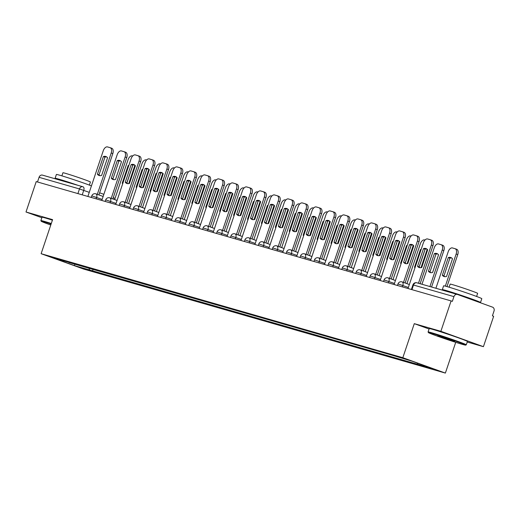 <?xml version="1.0" encoding="UTF-8"?>
<svg xmlns="http://www.w3.org/2000/svg" width="520" height="520" viewBox="0 0 520 520"><rect width="100%" height="100%" fill="white"/><g stroke="black" fill="none" stroke-linecap="round" stroke-linejoin="round"><path stroke-width="0.78" d="M467.22 342.017L483.418 346.671L493.649 316.284L492.407 315.835L494 311.096A3.224 2.639 106 0 0 492.544 307.151L457.444 294.463A3.224 2.639 106 0 0 457.308 294.418A3.224 2.639 106 0 0 453.934 296.621L412.938 284.869L411.385 289.49M455.722 342.322L445.374 373.081L402.825 357.708L41.126 253.702L52.585 219.642L26 211.998L36.224 181.61L451.1 300.911L440.869 331.298L414.284 323.655L402.825 357.708M41.126 253.702L83.674 269.074L445.374 373.081M451.1 300.911L452.341 301.36L453.934 296.621M483.418 346.671L440.869 331.298M26 211.998L41.841 217.724M37.498 181.974L39.059 177.32A3.224 2.639 -74 0 1 42.432 175.117A3.224 2.639 -74 0 1 42.569 175.162L82.713 186.706M88.874 268.014L89.596 269.971L74.607 265.661L53.768 258.135L68.991 262.294M89.596 269.971L432.731 368.647L411.892 361.121L393.991 355.751L68.757 262.444M429.078 328.998L414.284 323.655M93.112 269.236L92.508 271.024M417.742 364.338L417.274 363.064M74.607 265.661L74.77 263.959M99.905 175.662A10.075 5.792 109.9 0 1 99.021 174.824L104.975 157.131A10.075 5.792 109.9 0 1 106.678 156.917M110.273 147.732L111.69 148.245A4.836 2.782 109.9 0 1 111.787 148.278A4.836 2.782 109.9 0 1 112.82 153.595L98.91 194.935M103.363 156.553L97.409 174.239A10.075 5.792 109.9 0 0 99.06 175.474A10.075 5.792 109.9 0 0 101.608 175.448L107.556 157.755A10.075 5.792 109.9 0 0 105.911 156.52A10.075 5.792 109.9 0 0 103.363 156.553L104.975 157.131M97.299 194.35L111.209 153.01A4.836 2.782 -70.1 0 0 110.175 147.693A4.836 2.782 -70.1 0 0 110.071 147.66L107.484 146.919A4.836 2.782 -70.1 0 0 103.266 150.728L87.88 196.463M97.409 174.239L99.021 174.824M126.919 182.904L132.366 166.719A10.075 5.792 -70.1 0 0 132.308 166.647M122.798 183.411L122.22 183.203A10.075 5.792 -70.1 0 0 122.694 183.722M122.22 183.203L128.173 165.516A10.075 5.792 -70.1 0 1 128.882 165.341M128.733 183.625L134.921 165.243M132.698 156L132.294 155.883A4.836 2.782 -70.1 0 0 128.076 159.692L114.647 199.596M128.752 165.724L128.173 165.516M113.822 179.66A10.075 5.792 109.9 0 1 112.944 178.822L118.898 161.135A10.075 5.792 109.9 0 1 120.595 160.921M124.195 151.736L125.606 152.25A4.836 2.782 109.9 0 1 125.703 152.282A4.836 2.782 109.9 0 1 126.737 157.599L112.827 198.939M117.286 160.55L111.332 178.243A10.075 5.792 109.9 0 0 112.977 179.478A10.075 5.792 109.9 0 0 115.525 179.446L121.478 161.759A10.075 5.792 109.9 0 0 119.828 160.524A10.075 5.792 109.9 0 0 117.286 160.55L118.898 161.135M111.215 198.354L125.125 157.014A4.836 2.782 -70.1 0 0 124.091 151.697A4.836 2.782 -70.1 0 0 123.994 151.665L121.407 150.923A4.836 2.782 -70.1 0 0 117.189 154.733L101.797 200.46M111.332 178.243L112.944 178.822M127.745 183.664A10.075 5.792 109.9 0 1 126.861 182.826L132.815 165.139A10.075 5.792 109.9 0 1 134.511 164.924M138.112 155.74L139.523 156.247A4.836 2.782 109.9 0 1 139.626 156.28A4.836 2.782 109.9 0 1 140.66 161.603L126.744 202.943M131.203 164.554L125.249 182.247A10.075 5.792 109.9 0 0 126.9 183.475A10.075 5.792 109.9 0 0 129.441 183.45L135.395 165.763A10.075 5.792 109.9 0 0 133.744 164.528A10.075 5.792 109.9 0 0 131.203 164.554L132.815 165.139M125.132 202.358L139.048 161.018A4.836 2.782 -70.1 0 0 138.015 155.701A4.836 2.782 -70.1 0 0 137.91 155.669L135.323 154.921A4.836 2.782 -70.1 0 0 131.105 158.737L115.713 204.464M125.249 182.247L126.861 182.826M140.842 186.908L146.282 170.722A10.075 5.792 -70.1 0 0 146.224 170.644M136.721 187.415L136.136 187.207A10.075 5.792 -70.1 0 0 136.617 187.72M136.136 187.207L142.09 169.514A10.075 5.792 -70.1 0 1 142.798 169.338M142.649 187.629L148.837 169.247M146.614 159.998L146.218 159.887A4.836 2.782 -70.1 0 0 141.999 163.696L128.57 203.6M142.669 169.728L142.09 169.514M154.758 190.905L160.206 174.727A10.075 5.792 -70.1 0 0 160.141 174.649M150.638 191.419L150.059 191.211A10.075 5.792 -70.1 0 0 150.534 191.724M150.059 191.211L156.013 173.518A10.075 5.792 -70.1 0 1 156.722 173.342M156.572 191.633L162.754 173.251M160.531 164.001L160.134 163.885A4.836 2.782 -70.1 0 0 155.916 167.7L142.487 207.603M156.591 173.725L156.013 173.518M51.129 223.983A19.669 0.617 -161.4 0 0 44.688 222.014A19.669 0.617 -161.4 0 0 41.178 221.228A19.669 0.617 -161.4 0 0 50.778 225.011M41.178 221.228L40.879 220.617A20.15 0.63 18.6 0 1 40.872 220.591A20.15 0.63 18.6 0 1 44.466 221.416A20.15 0.63 18.6 0 1 51.285 223.509M50.921 224.588L50.505 224.334L50.986 224.406M57.739 179.524A20.15 0.63 18.6 0 1 55.107 178.289L56.394 174.473A20.15 0.63 18.6 0 1 59.989 175.299A20.15 0.63 18.6 0 1 91.435 185.894M55.107 178.289A20.15 0.63 18.6 0 1 58.702 179.114A20.15 0.63 18.6 0 1 78.143 185.386M61.88 175.858L62.927 172.764A14.508 0.455 18.6 0 1 65.514 173.355A14.508 0.455 18.6 0 1 80.964 178.373A14.508 0.455 18.6 0 1 90.428 182.013L89.382 185.114M40.872 220.591L42.003 217.237A20.15 0.63 18.6 0 1 45.598 218.056A20.15 0.63 18.6 0 1 52.416 220.149M63.804 181.266L63.817 181.22A10.966 0.345 18.6 0 1 65.773 181.669A10.966 0.345 18.6 0 1 72.007 183.625M462.163 344.292A19.669 0.617 -161.4 0 0 465.66 345.118A19.669 0.617 -161.4 0 0 453.122 340.256A19.669 0.617 -161.4 0 0 431.899 333.359A19.669 0.617 -161.4 0 0 428.396 332.572A19.669 0.617 -161.4 0 0 441.5 337.591A19.669 0.617 -161.4 0 0 462.163 344.292M466.284 344.799L467.415 341.438A20.15 0.63 18.6 0 0 454.272 336.375A20.15 0.63 18.6 0 0 432.809 329.407A20.15 0.63 18.6 0 0 429.221 328.582L428.09 331.942A20.15 0.63 18.6 0 1 428.09 331.942A20.15 0.63 18.6 0 1 431.678 332.767A20.15 0.63 18.6 0 1 453.141 339.736A20.15 0.63 18.6 0 1 466.284 344.799A20.15 0.63 18.6 0 1 466.271 344.812L465.66 345.118M454.597 341.562L437.716 335.679L454.597 341.562M441.688 336.765L452.537 340.412M444.957 290.869A20.15 0.63 18.6 0 1 442.325 289.64L443.606 285.818A20.15 0.63 18.6 0 1 447.2 286.644A20.15 0.63 18.6 0 1 468.663 293.618A20.15 0.63 18.6 0 1 481.806 298.675L480.519 302.497A20.15 0.63 18.6 0 1 478.835 302.192M442.325 289.64A20.15 0.63 18.6 0 1 445.919 290.466A20.15 0.63 18.6 0 1 467.376 297.433A20.15 0.63 18.6 0 1 480.519 302.497M449.098 287.203L450.138 284.108A14.508 0.455 18.6 0 1 452.725 284.7A14.508 0.455 18.6 0 1 468.175 289.718A14.508 0.455 18.6 0 1 477.64 293.365L476.6 296.459M451.016 292.611L451.035 292.572A10.966 0.345 18.6 0 1 452.985 293.02A10.966 0.345 18.6 0 1 464.659 296.81A10.966 0.345 18.6 0 1 471.809 299.565L471.783 299.644M141.661 187.668A10.075 5.792 109.9 0 1 140.777 186.83L146.731 169.143A10.075 5.792 109.9 0 1 148.434 168.922M152.029 159.744L153.439 160.251A4.836 2.782 109.9 0 1 153.543 160.284A4.836 2.782 109.9 0 1 154.577 165.601L140.667 206.941M145.119 168.558L139.165 186.244A10.075 5.792 109.9 0 0 140.816 187.48A10.075 5.792 109.9 0 0 143.358 187.453L149.312 169.761A10.075 5.792 109.9 0 0 147.66 168.525A10.075 5.792 109.9 0 0 145.119 168.558L146.731 169.143M139.055 206.362L152.965 165.022A4.836 2.782 -70.1 0 0 151.931 159.705A4.836 2.782 -70.1 0 0 151.827 159.666L149.24 158.925A4.836 2.782 -70.1 0 0 145.022 162.734L129.636 208.468M139.165 186.244L140.777 186.83M155.578 191.672A10.075 5.792 109.9 0 1 154.7 190.833L160.648 173.141A10.075 5.792 109.9 0 1 162.351 172.926M165.945 163.742L167.362 164.255A4.836 2.782 109.9 0 1 167.459 164.287A4.836 2.782 109.9 0 1 168.493 169.605L154.583 210.944M159.035 172.562L153.082 190.249A10.075 5.792 109.9 0 0 154.733 191.483A10.075 5.792 109.9 0 0 157.281 191.458L163.228 173.764A10.075 5.792 109.9 0 0 161.584 172.53A10.075 5.792 109.9 0 0 159.035 172.562L160.648 173.141M152.971 210.359L166.881 169.019A4.836 2.782 -70.1 0 0 165.847 163.703A4.836 2.782 -70.1 0 0 165.75 163.67L163.163 162.929A4.836 2.782 -70.1 0 0 158.945 166.738L143.553 212.472M153.082 190.249L154.7 190.833M169.494 195.669A10.075 5.792 109.9 0 1 168.617 194.831L174.571 177.144A10.075 5.792 109.9 0 1 176.267 176.93M179.868 167.745L181.279 168.259A4.836 2.782 109.9 0 1 181.383 168.292A4.836 2.782 109.9 0 1 182.416 173.608L168.5 214.948M172.958 176.56L167.005 194.253A10.075 5.792 109.9 0 0 168.656 195.488A10.075 5.792 109.9 0 0 171.197 195.455L177.151 177.769A10.075 5.792 109.9 0 0 175.5 176.534A10.075 5.792 109.9 0 0 172.958 176.56L174.571 177.144M166.888 214.364L180.797 173.024A4.836 2.782 -70.1 0 0 179.764 167.707A4.836 2.782 -70.1 0 0 179.667 167.674L177.08 166.933A4.836 2.782 -70.1 0 0 172.861 170.742L157.469 216.469M167.005 194.253L168.617 194.831M168.675 194.909L174.122 178.724A10.075 5.792 -70.1 0 0 174.064 178.653M164.554 195.422L163.976 195.208A10.075 5.792 -70.1 0 0 164.45 195.728M163.976 195.208L169.93 177.522A10.075 5.792 -70.1 0 1 170.638 177.346M170.489 195.631L176.677 177.249M174.453 168.006L174.05 167.889A4.836 2.782 -70.1 0 0 169.832 171.697L156.403 211.601M170.508 177.73L169.93 177.522M182.592 198.913L188.039 182.728A10.075 5.792 -70.1 0 0 187.98 182.656M178.471 199.42L177.892 199.212A10.075 5.792 -70.1 0 0 178.367 199.732M177.892 199.212L183.846 181.525A10.075 5.792 -70.1 0 1 184.555 181.35M184.405 199.635L190.593 181.253M188.37 172.01L187.967 171.893A4.836 2.782 -70.1 0 0 183.749 175.702L170.319 215.605M184.425 181.733L183.846 181.525M196.514 202.917L201.962 186.732A10.075 5.792 -70.1 0 0 201.897 186.654M192.394 203.424L191.815 203.216A10.075 5.792 -70.1 0 0 192.29 203.73M191.815 203.216L197.763 185.523A10.075 5.792 -70.1 0 1 198.471 185.347M198.322 203.639L204.51 185.256M202.286 176.007L201.89 175.897A4.836 2.782 -70.1 0 0 197.672 179.706L184.243 219.609M198.347 185.738L197.763 185.523M183.417 199.674A10.075 5.792 109.9 0 1 182.533 198.835L188.487 181.149A10.075 5.792 109.9 0 1 190.19 180.934M193.785 171.75L195.195 172.256A4.836 2.782 109.9 0 1 195.299 172.289A4.836 2.782 109.9 0 1 196.333 177.613L182.416 218.953M186.875 180.564L180.921 198.25A10.075 5.792 109.9 0 0 182.572 199.485A10.075 5.792 109.9 0 0 185.114 199.459L191.067 181.772A10.075 5.792 109.9 0 0 189.417 180.537A10.075 5.792 109.9 0 0 186.875 180.564L188.487 181.149M180.804 218.368L194.721 177.028A4.836 2.782 -70.1 0 0 193.687 171.711A4.836 2.782 -70.1 0 0 193.583 171.678L190.996 170.931A4.836 2.782 -70.1 0 0 186.778 174.746L171.386 220.474M180.921 198.25L182.533 198.835M210.431 206.915L215.878 190.736A10.075 5.792 -70.1 0 0 215.819 190.658M206.31 207.428L205.732 207.22A10.075 5.792 -70.1 0 0 206.206 207.733M205.732 207.22L211.686 189.527A10.075 5.792 -70.1 0 1 212.394 189.352M212.244 207.643L218.426 189.261M216.203 180.011L215.806 179.894A4.836 2.782 -70.1 0 0 211.588 183.709L198.159 223.613M212.264 189.735L211.686 189.527M197.333 203.678A10.075 5.792 109.9 0 1 196.45 202.839L202.404 185.153A10.075 5.792 109.9 0 1 204.107 184.931M207.701 175.754L209.118 176.261A4.836 2.782 109.9 0 1 209.216 176.293A4.836 2.782 109.9 0 1 210.249 181.61L196.339 222.95M200.792 184.567L194.838 202.254A10.075 5.792 109.9 0 0 196.489 203.489A10.075 5.792 109.9 0 0 199.03 203.463L204.984 185.77A10.075 5.792 109.9 0 0 203.339 184.535A10.075 5.792 109.9 0 0 200.792 184.567L202.404 185.153M194.727 222.372L208.637 181.031A4.836 2.782 -70.1 0 0 207.603 175.714A4.836 2.782 -70.1 0 0 207.5 175.675L204.912 174.935A4.836 2.782 -70.1 0 0 200.694 178.744L185.308 224.478M194.838 202.254L196.45 202.839M224.347 210.919L229.794 194.733A10.075 5.792 -70.1 0 0 229.736 194.662M220.227 211.425L219.648 211.218A10.075 5.792 -70.1 0 0 220.123 211.738M219.648 211.218L225.602 193.531A10.075 5.792 -70.1 0 1 226.311 193.356M226.161 211.64L232.349 193.258M230.126 184.015L229.723 183.898A4.836 2.782 -70.1 0 0 225.505 187.707L212.076 227.611M226.181 193.739L225.602 193.531M211.25 207.681A10.075 5.792 109.9 0 1 210.373 206.843L216.327 189.15A10.075 5.792 109.9 0 1 218.023 188.936M221.624 179.751L223.035 180.264A4.836 2.782 109.9 0 1 223.132 180.297A4.836 2.782 109.9 0 1 224.166 185.614L210.256 226.954M214.708 188.572L208.761 206.258A10.075 5.792 109.9 0 0 210.405 207.493A10.075 5.792 109.9 0 0 212.953 207.461L218.907 189.774A10.075 5.792 109.9 0 0 217.256 188.539A10.075 5.792 109.9 0 0 214.708 188.572L216.327 189.15M208.644 226.369L222.553 185.029A4.836 2.782 -70.1 0 0 221.52 179.712A4.836 2.782 -70.1 0 0 221.422 179.68L218.836 178.939A4.836 2.782 -70.1 0 0 214.617 182.748L199.225 228.482M208.761 206.258L210.373 206.843M238.27 214.922L243.711 198.738A10.075 5.792 -70.1 0 0 243.653 198.666M234.15 215.43L233.565 215.222A10.075 5.792 -70.1 0 0 234.046 215.742M233.565 215.222L239.519 197.535A10.075 5.792 -70.1 0 1 240.227 197.359M240.078 215.644L246.266 197.262M244.042 188.019L243.639 187.902A4.836 2.782 -70.1 0 0 239.421 191.711L225.992 231.614M240.097 197.743L239.519 197.535M225.167 211.679A10.075 5.792 109.9 0 1 224.289 210.841L230.243 193.154A10.075 5.792 109.9 0 1 231.94 192.94M235.541 183.755L236.951 184.269A4.836 2.782 109.9 0 1 237.055 184.301A4.836 2.782 109.9 0 1 238.089 189.618L224.172 230.958M228.631 192.569L222.677 210.262A10.075 5.792 109.9 0 0 224.328 211.497A10.075 5.792 109.9 0 0 226.869 211.464L232.823 193.778A10.075 5.792 109.9 0 0 231.172 192.543A10.075 5.792 109.9 0 0 228.631 192.569L230.243 193.154M222.56 230.373L236.477 189.033A4.836 2.782 -70.1 0 0 235.443 183.716A4.836 2.782 -70.1 0 0 235.339 183.683L232.752 182.936A4.836 2.782 -70.1 0 0 228.534 186.752L213.142 232.479M222.677 210.262L224.289 210.841M252.187 218.927L257.634 202.742A10.075 5.792 -70.1 0 0 257.569 202.664M248.066 219.433L247.488 219.225A10.075 5.792 -70.1 0 0 247.962 219.739M247.488 219.225L253.442 201.533A10.075 5.792 -70.1 0 1 254.15 201.357M253.994 219.648L260.182 201.266M257.959 192.017L257.562 191.906A4.836 2.782 -70.1 0 0 253.344 195.715L239.915 235.619M254.02 201.747L253.442 201.533M239.089 215.683A10.075 5.792 109.9 0 1 238.206 214.844L244.16 197.158A10.075 5.792 109.9 0 1 245.863 196.944M249.457 187.759L250.868 188.266A4.836 2.782 109.9 0 1 250.972 188.299A4.836 2.782 109.9 0 1 252.005 193.622L238.095 234.962M242.547 196.573L236.594 214.26A10.075 5.792 109.9 0 0 238.244 215.494A10.075 5.792 109.9 0 0 240.786 215.469L246.74 197.782A10.075 5.792 109.9 0 0 245.089 196.547A10.075 5.792 109.9 0 0 242.547 196.573L244.16 197.158M236.477 234.377L250.393 193.037A4.836 2.782 -70.1 0 0 249.359 187.72A4.836 2.782 -70.1 0 0 249.256 187.688L246.669 186.94A4.836 2.782 -70.1 0 0 242.45 190.756L227.058 236.483M236.594 214.26L238.206 214.844M253.006 219.687A10.075 5.792 109.9 0 1 252.129 218.849L258.076 201.162A10.075 5.792 109.9 0 1 259.779 200.941M263.374 191.763L264.791 192.27A4.836 2.782 109.9 0 1 264.888 192.303A4.836 2.782 109.9 0 1 265.922 197.619L252.011 238.959M256.464 200.577L250.51 218.264A10.075 5.792 109.9 0 0 252.161 219.499A10.075 5.792 109.9 0 0 254.709 219.472L260.656 201.78A10.075 5.792 109.9 0 0 259.012 200.544A10.075 5.792 109.9 0 0 256.464 200.577L258.076 201.162M250.4 238.381L264.31 197.041A4.836 2.782 -70.1 0 0 263.276 191.724A4.836 2.782 -70.1 0 0 263.178 191.685L260.585 190.944A4.836 2.782 -70.1 0 0 256.367 194.753L240.981 240.487M250.51 218.264L252.129 218.849M266.923 223.691A10.075 5.792 109.9 0 1 266.045 222.853L271.999 205.16A10.075 5.792 109.9 0 1 273.695 204.945M277.297 195.761L278.707 196.274A4.836 2.782 109.9 0 1 278.811 196.306A4.836 2.782 109.9 0 1 279.838 201.624L265.928 242.964M270.387 204.581L264.433 222.268A10.075 5.792 109.9 0 0 266.078 223.503A10.075 5.792 109.9 0 0 268.625 223.47L274.579 205.784A10.075 5.792 109.9 0 0 272.928 204.549A10.075 5.792 109.9 0 0 270.387 204.581L271.999 205.16M264.316 242.379L278.226 201.039A4.836 2.782 -70.1 0 0 277.192 195.722A4.836 2.782 -70.1 0 0 277.095 195.689L274.508 194.948A4.836 2.782 -70.1 0 0 270.289 198.757L254.898 244.491M264.433 222.268L266.045 222.853M280.846 227.689A10.075 5.792 109.9 0 1 279.962 226.85L285.916 209.164A10.075 5.792 109.9 0 1 287.612 208.949M291.213 199.764L292.624 200.278A4.836 2.782 109.9 0 1 292.728 200.311A4.836 2.782 109.9 0 1 293.761 205.628L279.844 246.968M284.303 208.578L278.35 226.272A10.075 5.792 109.9 0 0 280 227.506A10.075 5.792 109.9 0 0 282.542 227.474L288.496 209.787A10.075 5.792 109.9 0 0 286.845 208.553A10.075 5.792 109.9 0 0 284.303 208.578L285.916 209.164M278.233 246.383L292.149 205.042A4.836 2.782 -70.1 0 0 291.115 199.725A4.836 2.782 -70.1 0 0 291.012 199.693L288.425 198.946A4.836 2.782 -70.1 0 0 284.206 202.761L268.814 248.489M278.35 226.272L279.962 226.85M294.762 231.692A10.075 5.792 109.9 0 1 293.878 230.854L299.832 213.167A10.075 5.792 109.9 0 1 301.535 212.953M305.13 203.769L306.54 204.275A4.836 2.782 109.9 0 1 306.644 204.308A4.836 2.782 109.9 0 1 307.678 209.631L293.767 250.972M298.22 212.583L292.266 230.269A10.075 5.792 109.9 0 0 293.917 231.504A10.075 5.792 109.9 0 0 296.459 231.478L302.413 213.792A10.075 5.792 109.9 0 0 300.762 212.556A10.075 5.792 109.9 0 0 298.22 212.583L299.832 213.167M292.156 250.386L306.065 209.047A4.836 2.782 -70.1 0 0 305.032 203.73A4.836 2.782 -70.1 0 0 304.928 203.697L302.341 202.95A4.836 2.782 -70.1 0 0 298.123 206.765L282.737 252.493M292.266 230.269L293.878 230.854M308.678 235.697A10.075 5.792 109.9 0 1 307.801 234.858L313.749 217.172A10.075 5.792 109.9 0 1 315.452 216.951M319.053 207.772L320.463 208.28A4.836 2.782 109.9 0 1 320.561 208.312A4.836 2.782 109.9 0 1 321.594 213.629L307.684 254.969M312.137 216.587L306.189 234.273A10.075 5.792 109.9 0 0 307.834 235.508A10.075 5.792 109.9 0 0 310.382 235.482L316.329 217.789A10.075 5.792 109.9 0 0 314.685 216.554A10.075 5.792 109.9 0 0 312.137 216.587L313.749 217.172M306.072 254.391L319.982 213.05A4.836 2.782 -70.1 0 0 318.949 207.733A4.836 2.782 -70.1 0 0 318.851 207.694L316.264 206.953A4.836 2.782 -70.1 0 0 312.046 210.763L296.654 256.497M306.189 234.273L307.801 234.858M266.103 222.924L271.55 206.745A10.075 5.792 -70.1 0 0 271.492 206.667M261.983 223.438L261.404 223.23A10.075 5.792 -70.1 0 0 261.878 223.743M261.404 223.23L267.358 205.536A10.075 5.792 -70.1 0 1 268.067 205.361M267.917 223.652L274.099 205.27M271.882 196.02L271.479 195.904A4.836 2.782 -70.1 0 0 267.261 199.719L253.832 239.623M267.937 205.744L267.358 205.536M280.02 226.928L285.467 210.743A10.075 5.792 -70.1 0 0 285.409 210.672M275.899 227.435L275.32 227.227A10.075 5.792 -70.1 0 0 275.795 227.747M275.32 227.227L281.275 209.541A10.075 5.792 -70.1 0 1 281.983 209.365M281.834 227.65L288.022 209.268M285.798 200.025L285.396 199.908A4.836 2.782 -70.1 0 0 281.177 203.717L267.748 243.62M281.853 209.749L281.275 209.541M293.943 230.932L299.383 214.747A10.075 5.792 -70.1 0 0 299.325 214.675M289.822 231.439L289.237 231.231A10.075 5.792 -70.1 0 0 289.718 231.751M289.237 231.231L295.191 213.544A10.075 5.792 -70.1 0 1 295.9 213.369M295.75 231.654L301.938 213.272M299.715 204.022L299.319 203.911A4.836 2.782 -70.1 0 0 295.1 207.721L281.671 247.624M295.769 213.753L295.191 213.544M307.86 234.936L313.307 218.751A10.075 5.792 -70.1 0 0 313.242 218.673M303.739 235.443L303.16 235.235A10.075 5.792 -70.1 0 0 303.635 235.749M303.16 235.235L309.114 217.542A10.075 5.792 -70.1 0 1 309.822 217.367M309.673 235.658L315.855 217.275M313.632 208.026L313.235 207.916A4.836 2.782 -70.1 0 0 309.017 211.725L295.588 251.628M309.692 217.756L309.114 217.542M321.776 238.933L327.223 222.755A10.075 5.792 -70.1 0 0 327.164 222.677M317.655 239.447L317.077 239.239A10.075 5.792 -70.1 0 0 317.551 239.753M317.077 239.239L323.031 221.546A10.075 5.792 -70.1 0 1 323.739 221.37M323.589 239.661L329.778 221.28M327.555 212.03L327.151 211.913A4.836 2.782 -70.1 0 0 322.933 215.728L309.504 255.632M323.609 221.754L323.031 221.546M335.693 242.938L341.14 226.753A10.075 5.792 -70.1 0 0 341.081 226.681M331.572 243.444L330.993 243.237A10.075 5.792 -70.1 0 0 331.474 243.756M330.993 243.237L336.947 225.55A10.075 5.792 -70.1 0 1 337.656 225.375M337.506 243.659L343.694 225.277M341.471 216.034L341.068 215.917A4.836 2.782 -70.1 0 0 336.85 219.726L323.421 259.63M337.526 225.758L336.947 225.55M322.595 239.701A10.075 5.792 109.9 0 1 321.718 238.862L327.672 221.169A10.075 5.792 109.9 0 1 329.368 220.955M332.969 211.77L334.38 212.284A4.836 2.782 109.9 0 1 334.484 212.316A4.836 2.782 109.9 0 1 335.517 217.633L321.601 258.973M326.06 220.591L320.106 238.277A10.075 5.792 109.9 0 0 321.757 239.512A10.075 5.792 109.9 0 0 324.298 239.48L330.252 221.793A10.075 5.792 109.9 0 0 328.601 220.558A10.075 5.792 109.9 0 0 326.06 220.591L327.672 221.169M319.989 258.388L333.899 217.048A4.836 2.782 -70.1 0 0 332.872 211.731A4.836 2.782 -70.1 0 0 332.767 211.698L330.181 210.958A4.836 2.782 -70.1 0 0 325.962 214.767L310.57 260.5M320.106 238.277L321.718 238.862M349.615 246.942L355.062 230.756A10.075 5.792 -70.1 0 0 354.998 230.685M345.495 247.448L344.916 247.24A10.075 5.792 -70.1 0 0 345.391 247.761M344.916 247.24L350.863 229.554A10.075 5.792 -70.1 0 1 351.572 229.379M351.423 247.663L357.611 229.281M355.387 220.031L354.991 219.921A4.836 2.782 -70.1 0 0 350.772 223.73L337.344 263.633M351.449 229.762L350.863 229.554M336.518 243.698A10.075 5.792 109.9 0 1 335.634 242.859L341.588 225.173A10.075 5.792 109.9 0 1 343.291 224.958M346.885 215.774L348.296 216.287A4.836 2.782 109.9 0 1 348.4 216.32A4.836 2.782 109.9 0 1 349.434 221.637L335.517 262.977M339.976 224.588L334.022 242.281A10.075 5.792 109.9 0 0 335.673 243.516A10.075 5.792 109.9 0 0 338.215 243.483L344.168 225.797A10.075 5.792 109.9 0 0 342.518 224.562A10.075 5.792 109.9 0 0 339.976 224.588L341.588 225.173M333.905 262.392L347.822 221.052A4.836 2.782 -70.1 0 0 346.788 215.735A4.836 2.782 -70.1 0 0 346.684 215.703L344.097 214.955A4.836 2.782 -70.1 0 0 339.879 218.77L324.486 264.498M334.022 242.281L335.634 242.859M363.532 250.939L368.979 234.761A10.075 5.792 -70.1 0 0 368.921 234.683M359.411 251.453L358.832 251.244A10.075 5.792 -70.1 0 0 359.307 251.758M358.832 251.244L364.787 233.552A10.075 5.792 -70.1 0 1 365.495 233.376M365.346 251.667L371.527 233.285M369.304 224.036L368.907 223.925A4.836 2.782 -70.1 0 0 364.689 227.734L351.26 267.637M365.365 233.766L364.787 233.552M350.435 247.702A10.075 5.792 109.9 0 1 349.55 246.864L355.505 229.177A10.075 5.792 109.9 0 1 357.207 228.963M360.802 219.778L362.219 220.285A4.836 2.782 109.9 0 1 362.317 220.317A4.836 2.782 109.9 0 1 363.35 225.641L349.44 266.981M353.893 228.592L347.938 246.279A10.075 5.792 109.9 0 0 349.59 247.514A10.075 5.792 109.9 0 0 352.131 247.488L358.085 229.801A10.075 5.792 109.9 0 0 356.441 228.566A10.075 5.792 109.9 0 0 353.893 228.592L355.505 229.177M347.828 266.396L361.738 225.056A4.836 2.782 -70.1 0 0 360.704 219.739A4.836 2.782 -70.1 0 0 360.601 219.707L358.013 218.959A4.836 2.782 -70.1 0 0 353.795 222.775L338.41 268.502M347.938 246.279L349.55 246.864M377.449 254.943L382.896 238.764A10.075 5.792 -70.1 0 0 382.837 238.686M373.328 255.457L372.749 255.249A10.075 5.792 -70.1 0 0 373.224 255.762M372.749 255.249L378.703 237.556A10.075 5.792 -70.1 0 1 379.412 237.38M379.262 255.671L385.45 237.289M383.227 228.04L382.824 227.922A4.836 2.782 -70.1 0 0 378.606 231.738L365.176 271.642M379.281 237.764L378.703 237.556M364.351 251.706A10.075 5.792 109.9 0 1 363.474 250.868L369.428 233.181A10.075 5.792 109.9 0 1 371.124 232.96M374.725 223.782L376.135 224.289A4.836 2.782 109.9 0 1 376.233 224.322A4.836 2.782 109.9 0 1 377.267 229.639L363.356 270.978M367.809 232.596L361.862 250.283A10.075 5.792 109.9 0 0 363.506 251.518A10.075 5.792 109.9 0 0 366.054 251.492L372.008 233.799A10.075 5.792 109.9 0 0 370.357 232.564A10.075 5.792 109.9 0 0 367.809 232.596L369.428 233.181M361.745 270.4L375.654 229.06A4.836 2.782 -70.1 0 0 374.621 223.737A4.836 2.782 -70.1 0 0 374.524 223.704L371.937 222.963A4.836 2.782 -70.1 0 0 367.718 226.772L352.326 272.506M361.862 250.283L363.474 250.868M391.372 258.947L396.812 242.762A10.075 5.792 -70.1 0 0 396.754 242.691M387.25 259.454L386.666 259.246A10.075 5.792 -70.1 0 0 387.147 259.766M386.666 259.246L392.62 241.56A10.075 5.792 -70.1 0 1 393.328 241.384M393.178 259.668L399.366 241.286M397.144 232.044L396.74 231.927A4.836 2.782 -70.1 0 0 392.522 235.736L379.1 275.639M393.198 241.768L392.62 241.56M378.268 255.71A10.075 5.792 109.9 0 1 377.39 254.872L383.344 237.178A10.075 5.792 109.9 0 1 385.041 236.964M388.642 227.78L390.052 228.293A4.836 2.782 109.9 0 1 390.156 228.326A4.836 2.782 109.9 0 1 391.19 233.643L377.273 274.983M381.732 236.6L375.778 254.286A10.075 5.792 109.9 0 0 377.429 255.522A10.075 5.792 109.9 0 0 379.971 255.489L385.925 237.803A10.075 5.792 109.9 0 0 384.274 236.567A10.075 5.792 109.9 0 0 381.732 236.6L383.344 237.178M375.661 274.397L389.578 233.058A4.836 2.782 -70.1 0 0 388.544 227.74A4.836 2.782 -70.1 0 0 388.44 227.708L385.853 226.967A4.836 2.782 -70.1 0 0 381.635 230.776L366.243 276.51M375.778 254.286L377.39 254.872M405.288 262.951L410.735 246.766A10.075 5.792 -70.1 0 0 410.67 246.694M401.167 263.458L400.589 263.25A10.075 5.792 -70.1 0 0 401.063 263.77M400.589 263.25L406.543 245.564A10.075 5.792 -70.1 0 1 407.251 245.388M407.101 263.673L413.283 245.291M411.06 236.041L410.663 235.931A4.836 2.782 -70.1 0 0 406.445 239.739L393.016 279.643M407.121 245.772L406.543 245.564M392.191 259.708A10.075 5.792 109.9 0 1 391.307 258.869L397.26 241.183A10.075 5.792 109.9 0 1 398.964 240.968M402.558 231.784L403.969 232.297A4.836 2.782 109.9 0 1 404.072 232.33A4.836 2.782 109.9 0 1 405.106 237.647L391.196 278.986M395.649 240.597L389.695 258.291A10.075 5.792 109.9 0 0 391.346 259.526A10.075 5.792 109.9 0 0 393.887 259.493L399.841 241.806A10.075 5.792 109.9 0 0 398.19 240.572A10.075 5.792 109.9 0 0 395.649 240.597L397.26 241.183M389.578 278.401L403.494 237.061A4.836 2.782 -70.1 0 0 402.46 231.744A4.836 2.782 -70.1 0 0 402.356 231.712L399.769 230.964A4.836 2.782 -70.1 0 0 395.551 234.78L380.166 280.507M389.695 258.291L391.307 258.869M419.204 266.949L424.651 250.77A10.075 5.792 -70.1 0 0 424.593 250.692M415.084 267.462L414.505 267.254A10.075 5.792 -70.1 0 0 414.979 267.767M414.505 267.254L420.459 249.561A10.075 5.792 -70.1 0 1 421.168 249.386M421.018 267.677L427.2 249.294M424.983 240.045L424.58 239.935A4.836 2.782 -70.1 0 0 420.362 243.744L406.933 283.647M421.038 249.775L420.459 249.561M406.107 263.712A10.075 5.792 109.9 0 1 405.229 262.873L411.177 245.186A10.075 5.792 109.9 0 1 412.88 244.972M416.475 235.787L417.892 236.294A4.836 2.782 109.9 0 1 417.989 236.327A4.836 2.782 109.9 0 1 419.022 241.65L405.113 282.99M409.565 244.602L403.611 262.288A10.075 5.792 109.9 0 0 405.262 263.523A10.075 5.792 109.9 0 0 407.81 263.497L413.757 245.811A10.075 5.792 109.9 0 0 412.113 244.576A10.075 5.792 109.9 0 0 409.565 244.602L411.177 245.186M403.5 282.406L417.411 241.066A4.836 2.782 -70.1 0 0 416.377 235.749A4.836 2.782 -70.1 0 0 416.279 235.716L413.686 234.969A4.836 2.782 -70.1 0 0 409.468 238.784L394.082 284.512M403.611 262.288L405.229 262.873M432.614 272.461L438.568 254.774A10.075 5.792 -70.1 0 0 436.917 253.539A10.075 5.792 -70.1 0 0 434.375 253.565L428.422 271.258A10.075 5.792 -70.1 0 0 430.072 272.486A10.075 5.792 -70.1 0 0 432.614 272.461M429.929 286.546L442.221 250.029A4.836 2.782 -70.1 0 0 441.188 244.712A4.836 2.782 -70.1 0 0 441.084 244.68L438.497 243.932A4.836 2.782 -70.1 0 0 434.278 247.748L421.987 284.264M430.918 272.675A10.075 5.792 -70.1 0 1 430.034 271.837L435.988 254.15L434.375 253.565M437.691 253.936A10.075 5.792 -70.1 0 0 435.988 254.15M441.285 244.751L442.696 245.258A4.836 2.782 109.9 0 1 442.8 245.291A4.836 2.782 109.9 0 1 443.833 250.614L442.221 250.029M431.581 287.021L443.833 250.614M430.034 271.837L428.422 271.258M420.024 267.716A10.075 5.792 109.9 0 1 419.146 266.877L425.1 249.191A10.075 5.792 109.9 0 1 426.797 248.969M430.397 239.792L431.808 240.299A4.836 2.782 109.9 0 1 431.912 240.331A4.836 2.782 109.9 0 1 432.939 245.648L420.128 283.731M423.488 248.606L417.534 266.292A10.075 5.792 109.9 0 0 419.178 267.527A10.075 5.792 109.9 0 0 421.726 267.501L427.681 249.808A10.075 5.792 109.9 0 0 426.029 248.573A10.075 5.792 109.9 0 0 423.488 248.606L425.1 249.191M418.476 283.257L431.327 245.069A4.836 2.782 -70.1 0 0 430.293 239.746A4.836 2.782 -70.1 0 0 430.196 239.714L427.609 238.972A4.836 2.782 -70.1 0 0 423.391 242.781L407.999 288.516M417.534 266.292L419.146 266.877M446.537 276.464L452.485 258.772A10.075 5.792 -70.1 0 0 450.84 257.536A10.075 5.792 -70.1 0 0 448.292 257.569L442.344 275.256A10.075 5.792 -70.1 0 0 443.989 276.49A10.075 5.792 -70.1 0 0 446.537 276.464M445.334 286.13L456.137 254.033A4.836 2.782 -70.1 0 0 455.104 248.716A4.836 2.782 -70.1 0 0 455.007 248.677L452.419 247.936A4.836 2.782 -70.1 0 0 448.201 251.745L435.91 288.269M444.834 276.679A10.075 5.792 -70.1 0 1 443.957 275.841L449.904 258.154L448.292 257.569M451.607 257.933A10.075 5.792 -70.1 0 0 449.904 258.154M455.208 248.755L456.619 249.262A4.836 2.782 109.9 0 1 456.716 249.294A4.836 2.782 109.9 0 1 457.75 254.612L456.137 254.033M446.992 286.585L457.75 254.612M443.957 275.841L442.344 275.256M408.356 287.456L397.995 283.92L397.469 285.486M394.44 283.452L384.079 279.916L383.552 281.483M380.517 279.454L370.162 275.918L369.629 277.478M366.6 275.45L356.239 271.914L355.713 273.481M352.684 271.447L342.322 267.911L341.796 269.477M338.76 267.442L328.406 263.906L327.88 265.473M324.844 263.445L314.483 259.909L313.957 261.476M310.928 259.441L300.567 255.905L300.04 257.471M297.011 255.437L286.65 251.901L286.124 253.468M283.088 251.433L272.733 247.897L272.207 249.464M269.172 247.436L258.811 243.9L258.284 245.466M255.255 243.431L244.894 239.895L244.368 241.462M241.339 239.428L230.978 235.892L230.451 237.458M227.416 235.424L217.061 231.888L216.528 233.454M213.499 231.426L203.138 227.89L202.612 229.457M199.583 227.422L189.222 223.886L188.695 225.453M185.66 223.418L175.305 219.882L174.779 221.448M171.743 219.414L161.382 215.878L160.856 217.444M157.827 215.417L147.466 211.881L146.939 213.447M143.91 211.412L133.549 207.877L133.023 209.443M129.987 207.409L119.633 203.873L119.106 205.439M116.07 203.405L105.71 199.869L105.183 201.435M102.154 199.407L91.793 195.871L91.267 197.438M411.95 289.653L413.517 284.999A3.224 2.639 106 0 1 416.891 282.796A3.224 2.639 106 0 1 417.027 282.841L457.165 294.385M89.265 192.348L79.475 188.942L39.059 177.32M82.232 194.838L83.746 190.353A3.224 1.853 109.9 0 0 83.057 186.81A3.224 3.224 0 0 0 82.849 186.739A3.224 2.639 106 0 0 79.475 188.942L77.916 193.596M83.122 186.836L83.057 186.81A3.224 1.853 109.9 0 0 82.986 186.784A3.224 2.639 106 0 0 82.849 186.739L42.432 175.117M99.626 192.797L103.864 194.331L99.632 192.797M113.237 197.717L115.063 198.374L113.237 197.717M402.356 286.891L402.838 285.461A3.224 1.853 -70.1 0 0 402.149 281.918A3.224 1.853 -70.1 0 0 402.077 281.892M388.434 282.887L388.915 281.457A3.224 1.853 -70.1 0 0 388.226 277.914A3.224 1.853 -70.1 0 0 388.161 277.894M374.517 278.889L374.998 277.459A3.224 1.853 -70.1 0 0 374.309 273.91A3.224 1.853 -70.1 0 0 374.244 273.891M360.601 274.885L361.082 273.455A3.224 1.853 -70.1 0 0 360.393 269.913A3.224 1.853 -70.1 0 0 360.328 269.887M346.684 270.881L347.165 269.451A3.224 1.853 -70.1 0 0 346.476 265.909A3.224 1.853 -70.1 0 0 346.404 265.882M332.761 266.877L333.242 265.447A3.224 1.853 -70.1 0 0 332.553 261.905A3.224 1.853 -70.1 0 0 332.488 261.885M318.844 262.88L319.325 261.45A3.224 1.853 -70.1 0 0 318.637 257.901A3.224 1.853 -70.1 0 0 318.572 257.881M304.928 258.875L305.409 257.445A3.224 1.853 -70.1 0 0 304.72 253.903A3.224 1.853 -70.1 0 0 304.649 253.877M291.012 254.872L291.493 253.442A3.224 1.853 -70.1 0 0 290.803 249.899A3.224 1.853 -70.1 0 0 290.732 249.873M277.089 250.868L277.57 249.438A3.224 1.853 -70.1 0 0 276.881 245.895A3.224 1.853 -70.1 0 0 276.815 245.875M263.172 246.87L263.653 245.44A3.224 1.853 -70.1 0 0 262.964 241.891A3.224 1.853 -70.1 0 0 262.899 241.872M249.256 242.866L249.737 241.436A3.224 1.853 -70.1 0 0 249.047 237.894A3.224 1.853 -70.1 0 0 248.976 237.868M235.333 238.862L235.814 237.432A3.224 1.853 -70.1 0 0 235.125 233.889A3.224 1.853 -70.1 0 0 235.06 233.864M221.416 234.858L221.897 233.428A3.224 1.853 -70.1 0 0 221.208 229.886A3.224 1.853 -70.1 0 0 221.143 229.866M207.5 230.861L207.981 229.431A3.224 1.853 -70.1 0 0 207.292 225.881A3.224 1.853 -70.1 0 0 207.22 225.862M193.583 226.857L194.064 225.427A3.224 1.853 -70.1 0 0 193.375 221.884A3.224 1.853 -70.1 0 0 193.303 221.858M179.66 222.853L180.141 221.422A3.224 1.853 -70.1 0 0 179.452 217.88A3.224 1.853 -70.1 0 0 179.387 217.854M165.744 218.849L166.225 217.425A3.224 1.853 -70.1 0 0 165.535 213.876A3.224 1.853 -70.1 0 0 165.47 213.857M151.827 214.851L152.308 213.421A3.224 1.853 -70.1 0 0 151.619 209.872A3.224 1.853 -70.1 0 0 151.548 209.853M137.904 210.847L138.392 209.417A3.224 1.853 -70.1 0 0 137.703 205.875A3.224 1.853 -70.1 0 0 137.631 205.849M123.987 206.843L124.469 205.413A3.224 1.853 -70.1 0 0 123.78 201.87A3.224 1.853 -70.1 0 0 123.715 201.844M110.071 202.839L110.552 201.416A3.224 1.853 -70.1 0 0 109.863 197.867A3.224 1.853 -70.1 0 0 109.798 197.847M96.155 198.842L96.635 197.411A3.224 1.853 -70.1 0 0 95.947 193.863A3.224 1.853 -70.1 0 0 95.875 193.843M111.209 153.01L112.82 153.595M125.125 157.014L126.737 157.599M139.048 161.018L140.66 161.603M152.965 165.022L154.577 165.601M166.881 169.019L168.493 169.605M180.797 173.024L182.416 173.608M194.721 177.028L196.333 177.613M208.637 181.031L210.249 181.61M222.553 185.029L224.166 185.614M236.477 189.033L238.089 189.618M250.393 193.037L252.005 193.622M264.31 197.041L265.922 197.619M278.226 201.039L279.838 201.624M292.149 205.042L293.761 205.628M306.065 209.047L307.678 209.631M319.982 213.05L321.594 213.629M333.899 217.048L335.517 217.633M347.822 221.052L349.434 221.637M361.738 225.056L363.35 225.641M375.654 229.06L377.267 229.639M389.578 233.058L391.19 233.643M403.494 237.061L405.106 237.647M417.411 241.066L419.022 241.65M431.327 245.069L432.939 245.648M103.142 196.463L95.947 193.863A3.224 3.224 0 0 0 91.793 195.871M117.059 200.467L109.863 197.867A3.224 3.224 0 0 0 105.71 199.869M130.982 204.471L123.78 201.87A3.224 3.224 0 0 0 119.633 203.873M144.898 208.475L137.703 205.875A3.224 3.224 0 0 0 133.549 207.877M158.815 212.472L151.619 209.872A3.224 3.224 0 0 0 147.466 211.881M172.731 216.476L165.535 213.876A3.224 3.224 0 0 0 161.382 215.878M186.654 220.48L179.452 217.88A3.224 3.224 0 0 0 175.305 219.882M200.571 224.484L193.375 221.884A3.224 3.224 0 0 0 189.222 223.886M214.487 228.482L207.292 225.881A3.224 3.224 0 0 0 203.138 227.89M228.404 232.486L221.208 229.886A3.224 3.224 0 0 0 217.061 231.888M242.327 236.489L235.125 233.889A3.224 3.224 0 0 0 230.978 235.892M256.243 240.494L249.047 237.894A3.224 3.224 0 0 0 244.894 239.895M270.159 244.491L262.964 241.891A3.224 3.224 0 0 0 258.811 243.9M284.083 248.495L276.881 245.895A3.224 3.224 0 0 0 272.733 247.897M297.999 252.499L290.803 249.899A3.224 3.224 0 0 0 286.65 251.901M311.916 256.503L304.72 253.903A3.224 3.224 0 0 0 300.567 255.905M325.832 260.5L318.637 257.901A3.224 3.224 0 0 0 314.483 259.909M339.755 264.505L332.553 261.905A3.224 3.224 0 0 0 328.406 263.906M353.672 268.508L346.476 265.909A3.224 3.224 0 0 0 342.322 267.911M367.588 272.512L360.393 269.913A3.224 3.224 0 0 0 356.239 271.914M381.505 276.51L374.309 273.91A3.224 3.224 0 0 0 370.162 275.918M395.428 280.514L388.226 277.914A3.224 3.224 0 0 0 384.079 279.916M409.344 284.518L402.149 281.918A3.224 3.224 0 0 0 397.995 283.92M457.308 294.418L416.891 282.796A3.224 3.224 0 0 0 412.938 284.869M110.175 147.693L111.787 148.278M124.091 151.697L125.703 152.282M138.015 155.701L139.626 156.28M428.396 332.572L428.09 331.962M151.931 159.705L153.543 160.284M165.847 163.703L167.459 164.287M179.764 167.707L181.383 168.292M193.687 171.711L195.299 172.289M207.603 175.714L209.216 176.293M221.52 179.712L223.132 180.297M235.443 183.716L237.055 184.301M249.359 187.72L250.972 188.299M263.276 191.724L264.888 192.303M277.192 195.722L278.811 196.306M291.115 199.725L292.728 200.311M305.032 203.73L306.644 204.308M318.949 207.733L320.561 208.312M332.872 211.731L334.484 212.316M346.788 215.735L348.4 216.32M360.704 219.739L362.317 220.317M374.621 223.737L376.233 224.322M388.544 227.74L390.156 228.326M402.46 231.744L404.072 232.33M416.377 235.749L417.989 236.327M442.8 245.291L441.188 244.712M430.293 239.746L431.912 240.331M456.716 249.294L455.104 248.716"/></g></svg>
